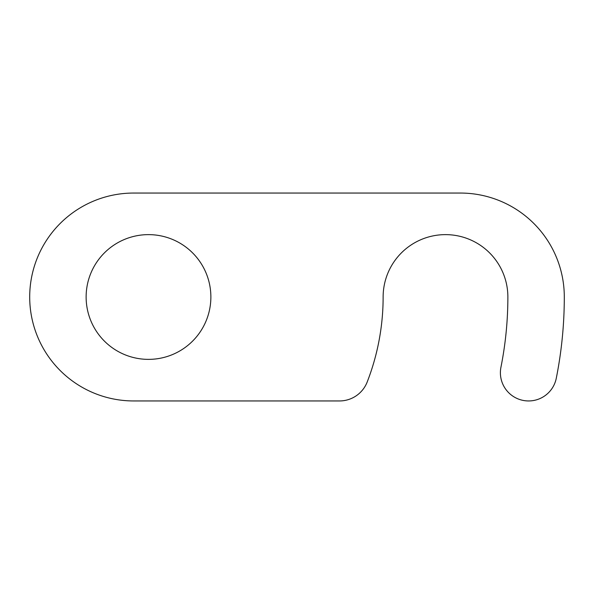 <?xml version="1.0" encoding="UTF-8"?>
<svg xmlns="http://www.w3.org/2000/svg" width="594" height="594" viewBox="0 0 594 594"><rect width="100%" height="100%" fill="white"/><g stroke="black" fill="none" stroke-linecap="round" stroke-linejoin="round"><path stroke-width="0.89" d="M133.65 193.05L460.35 193.05A103.95 103.95 0 0 1 564.3 297A415.8 415.8 0 0 1 556.281 378.252A28.215 28.215 0 0 1 523.099 400.408A28.215 28.215 0 0 1 500.942 367.218A359.37 359.37 0 0 0 507.87 297A62.37 62.37 0 0 0 445.5 234.63A62.37 62.37 0 0 0 383.13 297A234.63 234.63 0 0 1 367.189 382.009A29.7 29.7 0 0 1 339.508 400.95L133.65 400.95A103.95 103.95 0 0 1 29.7 297A103.95 103.95 0 0 1 133.65 193.05M210.87 297A62.37 62.37 0 0 1 148.5 359.37A62.37 62.37 0 0 1 86.13 297A62.37 62.37 0 0 1 148.5 234.63A62.37 62.37 0 0 1 210.87 297"/></g></svg>
